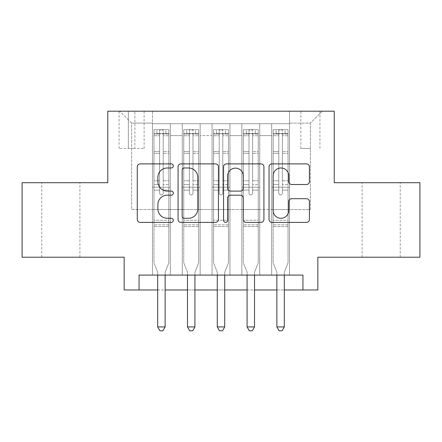 <?xml version="1.0" encoding="UTF-8"?>
<svg xmlns="http://www.w3.org/2000/svg" width="442" height="442" viewBox="0 0 442 442"><rect width="100%" height="100%" fill="white"/><g stroke="black" fill="none" stroke-linecap="round" stroke-linejoin="round"><path stroke-width="0.33" stroke-dasharray="2.21 1.66" d="M173.325 165.938A2.05 2.05 0 0 0 171.275 163.888L140.202 163.888A2.923 2.923 0 0 0 137.274 166.816L137.274 219.464A2.923 2.923 0 0 0 140.202 222.387L171.275 222.387A2.05 2.05 0 0 0 173.325 220.343A2.05 2.05 0 0 0 171.275 218.293L167.258 218.293A9.359 9.359 0 0 1 157.899 208.933L157.899 204.547A9.359 9.359 0 0 1 167.258 195.187L171.275 195.187A2.05 2.05 0 0 0 173.325 193.137A2.05 2.05 0 0 0 171.275 191.093L167.258 191.093A9.359 9.359 0 0 1 157.899 181.734L157.899 177.347A9.359 9.359 0 0 1 167.258 167.988L171.275 167.988A2.05 2.05 0 0 0 173.325 165.938M381.164 182.712L362.092 182.712L381.164 182.712M381.164 257.205L362.092 257.205L381.164 257.205M60.836 182.712L79.908 182.712L60.836 182.712M60.836 257.205L79.908 257.205L60.836 257.205M310.394 111.196L300.858 111.196L310.394 111.196M310.394 148.44L300.858 148.44L310.394 148.44M419.9 182.712L419.9 257.205L317.842 257.205L317.842 289.98L124.158 289.98L124.158 257.205L22.1 257.205L22.1 182.712L107.771 182.712L107.771 111.196L334.229 111.196L334.229 182.712L419.9 182.712M289.532 275.084L289.532 123.71L152.468 123.71L152.468 275.084L170.341 275.084L152.468 275.084L170.341 275.084L152.468 275.084L152.468 123.71L170.341 123.71L170.341 275.084L170.341 123.71L170.341 209.53L182.264 209.53L170.341 209.53L170.341 123.71L152.468 123.71L289.532 123.71L289.532 275.084L271.659 275.084L271.659 123.71L241.857 123.71L241.857 275.084L241.857 123.71L259.736 123.71L259.736 275.084L259.736 123.71L259.736 209.53L259.736 123.71L271.659 123.71L271.659 275.084L289.532 275.084L271.659 275.084L289.532 275.084L289.532 123.114L289.532 209.53L310.394 209.53L310.394 123.114L289.532 123.114L310.394 123.114L310.394 209.53L289.532 209.53L289.532 187.181L289.532 275.084M241.857 275.084L259.736 275.084L241.857 275.084L259.736 275.084L241.857 275.084L241.857 187.181L241.857 209.53L229.939 209.53L229.939 135.628L229.939 209.53L241.857 209.53L241.857 135.628L241.857 209.53L271.659 209.53L259.736 209.53L259.736 187.181L259.736 209.53L241.857 209.53L241.857 187.181L259.736 187.181L259.736 275.084L259.736 187.181L241.857 187.181L241.857 275.084M229.939 275.084L229.939 123.71L212.061 123.71L212.061 275.084L212.061 123.71L229.939 123.71L229.939 275.084L212.061 275.084L229.939 275.084L212.061 275.084L229.939 275.084L229.939 187.181L229.939 275.084M200.143 275.084L200.143 123.71L182.264 123.71L182.264 275.084L182.264 123.71L200.143 123.71L200.143 275.084L182.264 275.084L200.143 275.084L182.264 275.084L200.143 275.084L200.143 187.181L200.143 275.084M271.659 135.628L271.659 209.53L271.659 123.71L271.659 135.628L259.736 135.628L271.659 135.628M200.143 135.628L200.143 209.53L200.143 123.71L200.143 135.628L212.061 135.628L212.061 209.53L200.143 209.53L212.061 209.53L212.061 123.71L200.143 123.71L212.061 123.71L212.061 135.628L200.143 135.628M139.059 289.98L139.059 275.084L139.059 289.98L139.059 275.084L302.941 275.084L139.059 275.084L302.941 275.084L302.941 289.98M128.329 111.196L119.091 111.196L128.329 111.196L128.329 148.44L119.091 148.44L134.882 148.44L128.329 148.44L128.329 111.196M134.882 111.196L144.12 111.196L134.882 111.196L134.882 148.44L144.12 148.44L134.882 148.44L134.882 111.196M289.532 111.196L152.468 111.196L322.312 111.196L289.532 111.196L289.532 123.71L289.532 111.196M152.468 111.196L119.688 111.196L152.468 111.196L152.468 209.53L131.605 209.53L131.605 123.114L152.468 123.114L131.605 123.114L119.688 111.196L131.605 123.114L131.605 209.53L152.468 209.53L152.468 111.196M182.264 135.628L182.264 209.53L182.264 123.71L170.341 123.71L182.264 123.71L182.264 135.628L170.341 135.628L182.264 135.628M241.857 123.71L229.939 123.71L229.939 135.628L229.939 123.71L241.857 123.71L241.857 135.628L241.857 123.71M157.678 289.98L165.131 289.98M187.48 289.98L194.928 289.98M217.276 289.98L224.724 289.98M247.072 289.98L254.52 289.98M276.869 289.98L284.322 289.98M212.061 209.53L229.939 209.53L212.061 209.53L212.061 187.181L212.061 209.53M182.264 209.53L200.143 209.53L200.143 187.181L200.143 209.53L182.264 209.53L182.264 187.181L200.143 187.181L182.264 187.181L182.264 275.084L182.264 209.53M152.468 209.53L170.341 209.53L170.341 187.181L170.341 275.084L170.341 187.181L170.341 209.53L152.468 209.53L152.468 187.181L170.341 187.181L152.468 187.181L152.468 275.084L152.468 209.53M271.659 209.53L289.532 209.53L271.659 209.53L271.659 187.181L271.659 209.53M152.468 187.181L170.341 187.181L152.468 187.181M182.264 187.181L200.143 187.181L182.264 187.181M212.061 187.181L229.939 187.181L212.061 187.181L212.061 275.084L212.061 187.181L229.939 187.181L212.061 187.181M241.857 187.181L259.736 187.181L241.857 187.181M271.659 187.181L289.532 187.181L271.659 187.181L271.659 275.084L271.659 187.181L289.532 187.181L271.659 187.181M322.312 111.196L310.394 123.114L322.312 111.196M218.442 219.464L218.442 166.816A2.923 2.923 0 0 0 215.514 163.888L181.005 163.888A2.923 2.923 0 0 0 178.076 166.816L178.076 219.464A2.923 2.923 0 0 0 181.005 222.387L215.514 222.387A2.923 2.923 0 0 0 218.442 219.464M184.22 167.988A2.05 2.05 0 0 0 182.17 170.032L182.17 216.243A2.05 2.05 0 0 0 184.22 218.293L188.463 218.293A9.359 9.359 0 0 0 197.823 208.933L197.823 177.347A9.359 9.359 0 0 0 188.463 167.988L184.22 167.988M226.486 163.888L260.995 163.888A2.923 2.923 0 0 1 263.924 166.816L263.924 219.464A2.923 2.923 0 0 1 260.995 222.387L246.227 222.387A2.923 2.923 0 0 1 243.304 219.464L243.304 198.11A2.923 2.923 0 0 0 240.376 195.187L230.58 195.187A2.923 2.923 0 0 0 227.652 198.11L227.652 220.343A2.05 2.05 0 0 1 225.608 222.387A2.05 2.05 0 0 1 223.558 220.343L223.558 166.816A2.923 2.923 0 0 1 226.486 163.888M243.304 175.955A7.823 7.823 0 0 0 235.475 168.131A7.823 7.823 0 0 0 227.652 175.955L227.652 188.165A2.923 2.923 0 0 0 230.58 191.093L240.376 191.093A2.923 2.923 0 0 0 243.304 188.165L243.304 175.955M291.709 184.513L306.477 184.513A2.923 2.923 0 0 0 309.406 181.585L309.406 166.816A2.923 2.923 0 0 0 306.477 163.888L271.968 163.888A2.923 2.923 0 0 0 269.04 166.816L269.04 219.464A2.923 2.923 0 0 0 271.968 222.387L306.477 222.387A2.923 2.923 0 0 0 309.406 219.464L309.406 201.624A2.923 2.923 0 0 0 306.477 198.696L291.709 198.696A2.923 2.923 0 0 0 288.781 201.624L288.781 210.469A7.823 7.823 0 0 1 280.957 218.293A7.823 7.823 0 0 1 273.134 210.469L273.134 175.811A7.823 7.823 0 0 1 280.957 167.988A7.823 7.823 0 0 1 288.781 175.811L288.781 181.585A2.923 2.923 0 0 0 291.709 184.513M159.617 193.137A1.79 1.79 90.1 0 0 161.402 194.928A1.79 1.79 -89.9 0 1 159.617 193.137L159.617 190.154L159.617 193.137A1.79 1.79 89.9 0 0 161.402 194.928A1.79 1.79 90.1 0 0 163.192 193.137A1.79 1.79 -89.9 0 1 161.402 194.928A1.79 1.79 89.9 0 0 163.192 193.137L163.192 190.154L163.192 193.137A1.79 1.79 -90.1 0 1 161.402 194.928A1.79 1.79 -90.1 0 1 159.617 193.137L159.617 184.64L159.617 193.137M157.678 275.084L157.678 272.697A2.978 2.978 89.9 0 0 157.463 271.587A2.978 2.978 -89.9 0 1 157.678 272.697A2.978 2.978 89.9 0 0 157.463 271.587L153.954 262.868L157.463 271.587L153.954 262.868L153.954 190.154L153.954 220.254L153.954 190.154L159.617 190.154L153.954 190.154L159.617 190.154L153.954 190.154L153.954 180.767L159.617 180.767L153.954 180.767L153.954 153.352L159.617 153.352L153.954 153.352L153.954 135.76L159.617 135.76L153.954 135.76L153.954 133.545L153.954 190.154L153.954 184.64L159.617 184.64L153.954 184.64L153.954 151.612L159.617 151.612L159.617 184.64L159.617 151.612L153.954 151.612L153.954 134.02L159.617 134.02L159.617 151.612L159.617 130.036L159.617 134.324L159.617 130.036L163.192 130.036L163.192 134.324C162.004 133.291 160.811 133.291 159.617 134.324L159.617 190.154L159.617 134.324C160.805 133.291 161.999 133.291 163.192 134.324L163.192 190.154L163.192 130.036L159.617 130.036L159.617 134.02L153.954 134.02L153.954 129.672L156.932 129.672L156.932 133.545L153.954 133.545L153.954 129.672L153.954 133.545L165.872 133.545L156.932 133.545L156.932 129.672L168.778 129.672L165.872 129.672L165.872 133.545L168.855 133.545L168.855 129.672L153.954 129.672L153.954 262.868L153.954 220.254L153.954 262.868L157.463 271.587A2.978 2.978 -89.9 0 1 157.678 272.697L157.678 326.931L165.131 326.931L165.131 272.697A2.978 2.978 -89.9 0 1 165.347 271.587L168.855 262.868L168.855 226.514L168.855 262.868L165.347 271.587A2.978 2.978 89.9 0 0 165.131 272.697A2.978 2.978 -89.9 0 1 165.347 271.587A2.978 2.978 89.9 0 0 165.131 272.697L165.131 275.084M168.855 133.545L168.855 226.514L153.954 226.514L168.855 226.514L168.855 220.254L153.954 220.254L168.855 220.254L168.855 190.154L168.855 262.868L168.855 190.154L163.192 190.154L163.192 180.767L163.192 193.137L163.192 190.154L168.855 190.154L163.192 190.154L168.855 190.154L168.855 180.767L163.192 180.767L163.192 153.352L163.192 180.767L168.855 180.767L168.855 153.352L163.192 153.352L163.192 135.76L163.192 153.352L168.855 153.352L168.855 135.76L163.192 135.76L168.855 135.76L168.855 133.545L154.031 133.545L168.778 133.545L165.872 133.545L165.872 129.672L168.855 129.672L168.855 184.64L163.192 184.64L168.855 184.64L168.855 151.612L163.192 151.612L168.855 151.612L168.855 134.02L163.192 134.02L168.855 134.02L168.855 129.672L168.855 133.545M165.131 326.931L157.678 326.931L157.678 272.697L157.678 326.931L159.916 330.804L162.894 330.804L159.916 330.804L157.678 326.931L159.916 330.804L162.894 330.804L165.131 326.931L165.131 272.697L165.131 326.931L162.894 330.804L165.131 326.931L157.678 326.931M189.414 193.137A1.79 1.79 0 0 0 191.204 194.928A1.79 1.79 0 0 1 189.414 193.137L189.414 190.154L189.414 193.137A1.79 1.79 0 0 0 191.204 194.928A1.79 1.79 0 0 0 192.988 193.137A1.79 1.79 0 0 1 191.204 194.928A1.79 1.79 0 0 0 192.988 193.137L192.988 190.154L192.988 193.137A1.79 1.79 0 0 1 191.204 194.928A1.79 1.79 0 0 1 189.414 193.137L189.414 184.64L189.414 193.137M187.48 275.084L187.48 272.697A2.978 2.978 0 0 0 187.264 271.587A2.978 2.978 0 0 1 187.48 272.697A2.978 2.978 0 0 0 187.264 271.587L183.75 262.868L187.264 271.587L183.75 262.868L183.75 190.154L183.75 220.254L183.75 190.154L189.414 190.154L183.75 190.154L189.414 190.154L183.75 190.154L183.75 180.767L189.414 180.767L183.75 180.767L183.75 153.352L189.414 153.352L183.75 153.352L183.75 135.76L189.414 135.76L183.75 135.76L183.75 133.545L183.75 190.154L183.75 184.64L189.414 184.64L183.75 184.64L183.75 151.612L189.414 151.612L189.414 184.64L189.414 151.612L183.75 151.612L183.75 134.02L189.414 134.02L189.414 151.612L189.414 130.036L189.414 134.324L189.414 130.036L192.988 130.036L192.988 134.324C191.8 133.291 190.607 133.291 189.414 134.324L189.414 190.154L189.414 134.324C190.601 133.291 191.795 133.291 192.988 134.324L192.988 190.154L192.988 130.036L189.414 130.036L189.414 134.02L183.75 134.02L183.75 129.672L186.734 129.672L186.734 133.545L183.75 133.545L183.75 129.672L183.75 133.545L195.673 133.545L186.734 133.545L186.734 129.672L198.58 129.672L195.673 129.672L195.673 133.545L198.651 133.545L198.651 129.672L183.75 129.672L183.75 262.868L183.75 220.254L183.75 262.868L187.264 271.587A2.978 2.978 0 0 1 187.48 272.697L187.48 326.931L194.928 326.931L194.928 272.697A2.978 2.978 0 0 1 195.143 271.587L198.651 262.868L198.651 226.514L198.651 262.868L195.143 271.587A2.978 2.978 0 0 0 194.928 272.697A2.978 2.978 0 0 1 195.143 271.587A2.978 2.978 0 0 0 194.928 272.697L194.928 275.084M198.651 133.545L198.651 226.514L183.75 226.514L198.651 226.514L198.651 220.254L183.75 220.254L198.651 220.254L198.651 190.154L198.651 262.868L198.651 190.154L192.988 190.154L192.988 180.767L192.988 193.137L192.988 190.154L198.651 190.154L192.988 190.154L198.651 190.154L198.651 180.767L192.988 180.767L192.988 153.352L192.988 180.767L198.651 180.767L198.651 153.352L192.988 153.352L192.988 135.76L192.988 153.352L198.651 153.352L198.651 135.76L192.988 135.76L198.651 135.76L198.651 133.545L183.828 133.545L198.58 133.545L195.673 133.545L195.673 129.672L198.651 129.672L198.651 184.64L192.988 184.64L198.651 184.64L198.651 151.612L192.988 151.612L198.651 151.612L198.651 134.02L192.988 134.02L198.651 134.02L198.651 129.672L198.651 133.545M194.928 326.931L187.48 326.931L187.48 272.697L187.48 326.931L189.712 330.804L192.69 330.804L189.712 330.804L187.48 326.931L189.712 330.804L192.69 330.804L194.928 326.931L194.928 272.697L194.928 326.931L192.69 330.804L194.928 326.931L187.48 326.931M219.21 193.137A1.79 1.79 0 0 0 221 194.928A1.79 1.79 0 0 1 219.21 193.137L219.21 190.154L219.21 193.137A1.79 1.79 0 0 0 221 194.928A1.79 1.79 0 0 0 222.79 193.137A1.79 1.79 0 0 1 221 194.928A1.79 1.79 0 0 0 222.79 193.137L222.79 190.154L222.79 193.137A1.79 1.79 0 0 1 221 194.928A1.79 1.79 0 0 1 219.21 193.137L219.21 184.64L219.21 193.137M217.276 275.084L217.276 272.697A2.978 2.978 0 0 0 217.061 271.587A2.978 2.978 0 0 1 217.276 272.697A2.978 2.978 0 0 0 217.061 271.587L213.552 262.868L217.061 271.587L213.552 262.868L213.552 190.154L213.552 220.254L213.552 190.154L219.21 190.154L213.552 190.154L219.21 190.154L213.552 190.154L213.552 180.767L219.21 180.767L213.552 180.767L213.552 153.352L219.21 153.352L213.552 153.352L213.552 135.76L219.21 135.76L213.552 135.76L213.552 133.545L213.552 190.154L213.552 184.64L219.21 184.64L213.552 184.64L213.552 151.612L219.21 151.612L219.21 184.64L219.21 151.612L213.552 151.612L213.552 134.02L219.21 134.02L219.21 151.612L219.21 130.036L219.21 134.324L219.21 130.036L222.79 130.036L222.79 134.324C221.597 133.291 220.409 133.291 219.21 134.324L219.21 190.154L219.21 134.324C220.403 133.291 221.591 133.291 222.79 134.324L222.79 190.154L222.79 130.036L219.21 130.036L219.21 134.02L213.552 134.02L213.552 129.672L216.53 129.672L216.53 133.545L213.552 133.545L213.552 129.672L213.552 133.545L225.47 133.545L216.53 133.545L216.53 129.672L228.376 129.672L225.47 129.672L225.47 133.545L228.448 133.545L228.448 129.672L213.552 129.672L213.552 262.868L213.552 220.254L213.552 262.868L217.061 271.587A2.978 2.978 0 0 1 217.276 272.697L217.276 326.931L224.724 326.931L224.724 272.697A2.978 2.978 0 0 1 224.939 271.587L228.448 262.868L228.448 226.514L228.448 262.868L224.939 271.587A2.978 2.978 0 0 0 224.724 272.697A2.978 2.978 0 0 1 224.939 271.587A2.978 2.978 0 0 0 224.724 272.697L224.724 275.084M228.448 133.545L228.448 226.514L213.552 226.514L228.448 226.514L228.448 220.254L213.552 220.254L228.448 220.254L228.448 190.154L228.448 262.868L228.448 190.154L222.79 190.154L222.79 180.767L222.79 193.137L222.79 190.154L228.448 190.154L222.79 190.154L228.448 190.154L228.448 180.767L222.79 180.767L222.79 153.352L222.79 180.767L228.448 180.767L228.448 153.352L222.79 153.352L222.79 135.76L222.79 153.352L228.448 153.352L228.448 135.76L222.79 135.76L228.448 135.76L228.448 133.545L213.624 133.545L228.376 133.545L225.47 133.545L225.47 129.672L228.448 129.672L228.448 184.64L222.79 184.64L228.448 184.64L228.448 151.612L222.79 151.612L228.448 151.612L228.448 134.02L222.79 134.02L228.448 134.02L228.448 129.672L228.448 133.545M224.724 326.931L217.276 326.931L217.276 272.697L217.276 326.931L219.508 330.804L222.492 330.804L219.508 330.804L217.276 326.931L219.508 330.804L222.492 330.804L224.724 326.931L224.724 272.697L224.724 326.931L222.492 330.804L224.724 326.931L217.276 326.931M249.012 193.137A1.79 1.79 0 0 0 250.796 194.928A1.79 1.79 0 0 1 249.012 193.137L249.012 190.154L249.012 193.137A1.79 1.79 0 0 0 250.796 194.928A1.79 1.79 0 0 0 252.586 193.137A1.79 1.79 0 0 1 250.796 194.928A1.79 1.79 0 0 0 252.586 193.137L252.586 190.154L252.586 193.137A1.79 1.79 0 0 1 250.796 194.928A1.79 1.79 0 0 1 249.012 193.137L249.012 184.64L249.012 193.137M247.072 275.084L247.072 272.697A2.978 2.978 0 0 0 246.857 271.587A2.978 2.978 0 0 1 247.072 272.697A2.978 2.978 0 0 0 246.857 271.587L243.349 262.868L246.857 271.587L243.349 262.868L243.349 190.154L243.349 220.254L243.349 190.154L249.012 190.154L243.349 190.154L249.012 190.154L243.349 190.154L243.349 180.767L249.012 180.767L243.349 180.767L243.349 153.352L249.012 153.352L243.349 153.352L243.349 135.76L249.012 135.76L243.349 135.76L243.349 133.545L243.349 190.154L243.349 184.64L249.012 184.64L243.349 184.64L243.349 151.612L249.012 151.612L249.012 184.64L249.012 151.612L243.349 151.612L243.349 134.02L249.012 134.02L249.012 151.612L249.012 130.036L249.012 134.324L249.012 130.036L252.586 130.036L252.586 134.324C251.399 133.291 250.205 133.291 249.012 134.324L249.012 190.154L249.012 134.324C250.2 133.291 251.393 133.291 252.586 134.324L252.586 190.154L252.586 130.036L249.012 130.036L249.012 134.02L243.349 134.02L243.349 129.672L246.327 129.672L246.327 133.545L243.349 133.545L243.349 129.672L243.349 133.545L255.266 133.545L246.327 133.545L246.327 129.672L258.172 129.672L255.266 129.672L255.266 133.545L258.25 133.545L258.25 129.672L243.349 129.672L243.349 262.868L243.349 220.254L243.349 262.868L246.857 271.587A2.978 2.978 0 0 1 247.072 272.697L247.072 326.931L254.52 326.931L254.52 272.697A2.978 2.978 0 0 1 254.736 271.587L258.25 262.868L258.25 226.514L258.25 262.868L254.736 271.587A2.978 2.978 0 0 0 254.52 272.697A2.978 2.978 0 0 1 254.736 271.587A2.978 2.978 0 0 0 254.52 272.697L254.52 275.084M258.25 133.545L258.25 226.514L243.349 226.514L258.25 226.514L258.25 220.254L243.349 220.254L258.25 220.254L258.25 190.154L258.25 262.868L258.25 190.154L252.586 190.154L252.586 180.767L252.586 193.137L252.586 190.154L258.25 190.154L252.586 190.154L258.25 190.154L258.25 180.767L252.586 180.767L252.586 153.352L252.586 180.767L258.25 180.767L258.25 153.352L252.586 153.352L252.586 135.76L252.586 153.352L258.25 153.352L258.25 135.76L252.586 135.76L258.25 135.76L258.25 133.545L243.42 133.545L258.172 133.545L255.266 133.545L255.266 129.672L258.25 129.672L258.25 184.64L252.586 184.64L258.25 184.64L258.25 151.612L252.586 151.612L258.25 151.612L258.25 134.02L252.586 134.02L258.25 134.02L258.25 129.672L258.25 133.545M254.52 326.931L247.072 326.931L247.072 272.697L247.072 326.931L249.31 330.804L252.288 330.804L249.31 330.804L247.072 326.931L249.31 330.804L252.288 330.804L254.52 326.931L254.52 272.697L254.52 326.931L252.288 330.804L254.52 326.931L247.072 326.931M278.808 193.137A1.79 1.79 0 0 0 280.598 194.928A1.79 1.79 0 0 1 278.808 193.137L278.808 190.154L278.808 193.137A1.79 1.79 0 0 0 280.598 194.928A1.79 1.79 0 0 0 282.383 193.137A1.79 1.79 0 0 1 280.598 194.928A1.79 1.79 0 0 0 282.383 193.137L282.383 190.154L282.383 193.137A1.79 1.79 0 0 1 280.598 194.928A1.79 1.79 0 0 1 278.808 193.137L278.808 184.64L278.808 193.137M276.869 275.084L276.869 272.697A2.978 2.978 0 0 0 276.653 271.587A2.978 2.978 0 0 1 276.869 272.697A2.978 2.978 0 0 0 276.653 271.587L273.145 262.868L276.653 271.587L273.145 262.868L273.145 190.154L273.145 220.254L273.145 190.154L278.808 190.154L273.145 190.154L278.808 190.154L273.145 190.154L273.145 180.767L278.808 180.767L273.145 180.767L273.145 153.352L278.808 153.352L273.145 153.352L273.145 135.76L278.808 135.76L273.145 135.76L273.145 133.545L273.145 190.154L273.145 184.64L278.808 184.64L273.145 184.64L273.145 151.612L278.808 151.612L278.808 184.64L278.808 151.612L273.145 151.612L273.145 134.02L278.808 134.02L278.808 151.612L278.808 130.036L278.808 134.324L278.808 130.036L282.383 130.036L282.383 134.324C281.195 133.291 280.001 133.291 278.808 134.324L278.808 190.154L278.808 134.324C279.996 133.291 281.189 133.291 282.383 134.324L282.383 190.154L282.383 130.036L278.808 130.036L278.808 134.02L273.145 134.02L273.145 129.672L276.128 129.672L276.128 133.545L273.145 133.545L273.145 129.672L273.145 133.545L285.068 133.545L276.128 133.545L276.128 129.672L287.969 129.672L285.068 129.672L285.068 133.545L288.046 133.545L288.046 129.672L273.145 129.672L273.145 262.868L273.145 220.254L273.145 262.868L276.653 271.587A2.978 2.978 0 0 1 276.869 272.697L276.869 326.931L284.322 326.931L284.322 272.697A2.978 2.978 0 0 1 284.538 271.587L288.046 262.868L288.046 226.514L288.046 262.868L284.538 271.587A2.978 2.978 0 0 0 284.322 272.697A2.978 2.978 0 0 1 284.538 271.587A2.978 2.978 0 0 0 284.322 272.697L284.322 275.084M288.046 133.545L288.046 226.514L273.145 226.514L288.046 226.514L288.046 220.254L273.145 220.254L288.046 220.254L288.046 190.154L288.046 262.868L288.046 190.154L282.383 190.154L282.383 180.767L282.383 193.137L282.383 190.154L288.046 190.154L282.383 190.154L288.046 190.154L288.046 180.767L282.383 180.767L282.383 153.352L282.383 180.767L288.046 180.767L288.046 153.352L282.383 153.352L282.383 135.76L282.383 153.352L288.046 153.352L288.046 135.76L282.383 135.76L288.046 135.76L288.046 133.545L273.222 133.545L287.969 133.545L285.068 133.545L285.068 129.672L288.046 129.672L288.046 184.64L282.383 184.64L288.046 184.64L288.046 151.612L282.383 151.612L288.046 151.612L288.046 134.02L282.383 134.02L288.046 134.02L288.046 129.672L288.046 133.545M284.322 326.931L276.869 326.931L276.869 272.697L276.869 326.931L279.106 330.804L282.084 330.804L279.106 330.804L276.869 326.931L279.106 330.804L282.084 330.804L284.322 326.931L284.322 272.697L284.322 326.931L282.084 330.804L284.322 326.931L276.869 326.931M241.857 135.628L229.939 135.628L241.857 135.628M168.855 224.834L153.954 224.834L168.855 224.834M159.617 134.324L159.617 130.036M163.192 134.324L163.192 130.036M198.651 224.834L183.75 224.834L198.651 224.834M228.448 224.834L213.552 224.834L228.448 224.834M258.25 224.834L243.349 224.834L258.25 224.834M288.046 224.834L273.145 224.834L288.046 224.834M362.092 257.205L362.092 182.712M41.769 257.205L41.769 182.712M300.858 148.44L300.858 111.196M119.091 148.44L119.091 111.196M144.12 148.44L144.12 111.196M319.931 148.44L319.931 111.196M79.908 257.205L79.908 182.712M400.231 257.205L400.231 182.712"/><path stroke-width="0.66" d="M173.325 165.938A2.05 2.05 0 0 0 171.275 163.888L140.202 163.888A2.923 2.923 0 0 0 137.274 166.816L137.274 219.464A2.923 2.923 0 0 0 140.202 222.387L171.275 222.387A2.05 2.05 0 0 0 173.325 220.343A2.05 2.05 0 0 0 171.275 218.293L167.258 218.293A9.359 9.359 0 0 1 157.899 208.933L157.899 204.547A9.359 9.359 0 0 1 167.258 195.187L171.275 195.187A2.05 2.05 0 0 0 173.325 193.137A2.05 2.05 0 0 0 171.275 191.093L167.258 191.093A9.359 9.359 0 0 1 157.899 181.734L157.899 177.347A9.359 9.359 0 0 1 167.258 167.988L171.275 167.988A2.05 2.05 0 0 0 173.325 165.938M306.477 184.513A2.923 2.923 0 0 0 309.406 181.585L309.406 166.816A2.923 2.923 0 0 0 306.477 163.888L271.968 163.888A2.923 2.923 0 0 0 269.04 166.816L269.04 219.464A2.923 2.923 0 0 0 271.968 222.387L306.477 222.387A2.923 2.923 0 0 0 309.406 219.464L309.406 201.624A2.923 2.923 0 0 0 306.477 198.696L291.709 198.696A2.923 2.923 0 0 0 288.781 201.624L288.781 210.469A7.823 7.823 0 0 1 280.957 218.293A7.823 7.823 0 0 1 273.134 210.469L273.134 175.811A7.823 7.823 0 0 1 280.957 167.988A7.823 7.823 0 0 1 288.781 175.811L288.781 181.585A2.923 2.923 0 0 0 291.709 184.513L306.477 184.513M139.059 289.98L139.059 275.084L302.941 275.084L302.941 289.98L317.842 289.98L317.842 257.205L419.9 257.205L419.9 182.712L334.229 182.712L334.229 111.196L107.771 111.196L107.771 182.712L22.1 182.712L22.1 257.205L124.158 257.205L124.158 289.98L157.678 289.98M218.442 166.816A2.923 2.923 0 0 0 215.514 163.888L181.005 163.888A2.923 2.923 0 0 0 178.076 166.816L178.076 219.464A2.923 2.923 0 0 0 181.005 222.387L215.514 222.387A2.923 2.923 0 0 0 218.442 219.464L218.442 166.816M226.486 163.888L260.995 163.888A2.923 2.923 0 0 1 263.924 166.816L263.924 219.464A2.923 2.923 0 0 1 260.995 222.387L246.227 222.387A2.923 2.923 0 0 1 243.304 219.464L243.304 198.11A2.923 2.923 0 0 0 240.376 195.187L230.58 195.187A2.923 2.923 0 0 0 227.652 198.11L227.652 220.343A2.05 2.05 0 0 1 225.608 222.387A2.05 2.05 0 0 1 223.558 220.343L223.558 166.816A2.923 2.923 0 0 1 226.486 163.888M165.131 289.98L187.48 289.98M194.928 289.98L217.276 289.98M224.724 289.98L247.072 289.98M254.52 289.98L276.869 289.98M284.322 289.98L302.941 289.98M184.22 167.988A2.05 2.05 0 0 0 182.17 170.032L182.17 216.243A2.05 2.05 0 0 0 184.22 218.293L188.463 218.293A9.359 9.359 0 0 0 197.823 208.933L197.823 177.347A9.359 9.359 0 0 0 188.463 167.988L184.22 167.988M243.304 175.955A7.823 7.823 0 0 0 235.475 168.131A7.823 7.823 0 0 0 227.652 175.955L227.652 188.165A2.923 2.923 0 0 0 230.58 191.093L240.376 191.093A2.923 2.923 0 0 0 243.304 188.165L243.304 175.955M165.131 275.084L165.131 326.931L157.678 326.931L157.678 275.084M165.131 326.931L162.894 330.804L159.916 330.804L157.678 326.931M194.928 275.084L194.928 326.931L187.48 326.931L187.48 275.084M194.928 326.931L192.69 330.804L189.712 330.804L187.48 326.931M224.724 275.084L224.724 326.931L217.276 326.931L217.276 275.084M224.724 326.931L222.492 330.804L219.508 330.804L217.276 326.931M254.52 275.084L254.52 326.931L247.072 326.931L247.072 275.084M254.52 326.931L252.288 330.804L249.31 330.804L247.072 326.931M284.322 275.084L284.322 326.931L276.869 326.931L276.869 275.084M284.322 326.931L282.084 330.804L279.106 330.804L276.869 326.931"/></g></svg>
